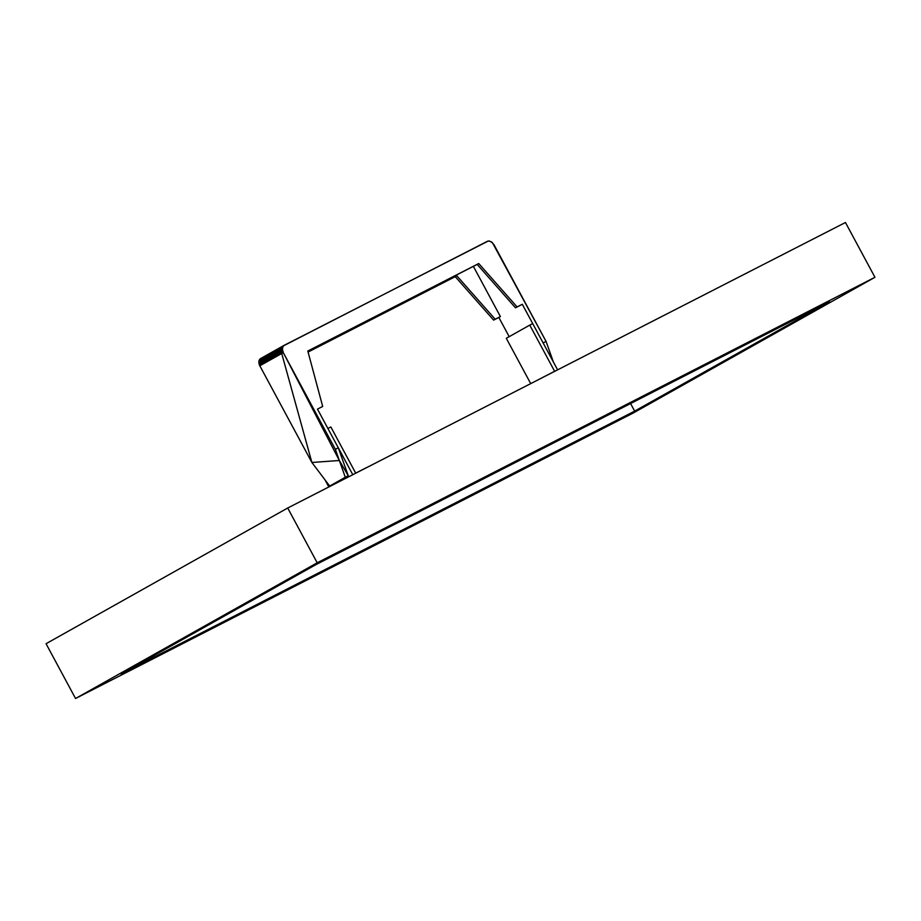 <?xml version="1.0" encoding="UTF-8"?>
<svg xmlns="http://www.w3.org/2000/svg" width="921" height="921" viewBox="0 0 921 921"><rect width="100%" height="100%" fill="white"/><g stroke="black" fill="none" stroke-linecap="round" stroke-linejoin="round"><path stroke-width="1.38" d="M75.545 698.498L317.204 562.8L874.95 277.29L633.291 412.988L75.545 698.498L633.291 412.988L874.95 277.29L317.204 562.8L75.545 698.498L46.05 643.71L287.709 508.012L317.204 562.8M46.05 643.71L287.709 508.012L845.455 222.502L874.95 277.29M634.65 411.123L829.384 301.777L315.845 564.665L121.112 674.011L634.65 411.123L829.384 301.777L315.845 564.665L121.112 674.011L634.65 411.123L630.574 403.548M287.709 508.012L845.455 222.502M529.759 325.113L506.297 338.295L530.715 383.62L506.297 338.295L529.759 325.113L554.638 371.301L529.759 325.113L532.706 323.605L557.608 369.851L532.706 323.605M543.586 376.965L554.638 371.301L543.609 377.023M366.754 467.488L355.702 473.141L330.835 426.953L327.888 428.461L352.789 474.706L327.888 428.461L330.835 426.953L355.702 473.141L366.754 467.488M325.021 479.887L328.832 486.967L325.021 479.887M317.469 409.12L322.684 406.449L307.81 351.039L478.747 263.533L517.084 306.935L522.299 304.275L543.125 342.946L546.072 341.438L492.367 242.591L489.35 240.991L487.439 241.267L283.311 345.939L282.298 348.852L283.288 352.628L335.348 449.298L338.295 447.79L317.469 409.12L322.684 406.449L307.81 351.039L478.747 263.533L517.084 306.935L522.299 304.275L543.125 342.946L546.072 341.438L494.013 244.756L491.388 241.809L488.36 240.98L284.082 345.363L282.759 346.745L282.39 350.072L283.288 352.628L339.342 460.488L283.288 352.628L281.722 353.503L311.885 462.48L339.342 460.488L345.317 477.285L348.265 475.766L338.295 447.79L317.469 409.12M345.317 477.285L329.683 486.058L311.885 462.48L329.683 486.058L348.265 475.766L339.342 460.488L348.265 475.766L345.317 477.285L335.348 449.298L283.288 352.628M284.082 345.363L260.62 358.545L258.951 360.905L259.262 364.52L282.724 351.338M456.851 275.828L495.187 319.242L493.621 320.117L455.285 276.703L493.621 320.117L498.837 317.446L509.186 336.672L498.837 317.446L500.402 316.571L495.187 319.242L456.851 275.828L308.086 352.052M321.118 407.335L322.684 406.449M478.747 263.533L307.833 351.108L477.182 264.408L515.518 307.821L522.299 304.275L517.084 306.935M473.371 266.365L500.402 316.571L473.371 266.365M553.429 362.091L546.072 341.438L553.429 362.091M259.86 359.121L283.311 345.939M282.413 347.724L258.951 360.905L259.296 359.915L282.759 346.745M258.951 360.905L258.836 362.022L282.298 348.852M258.836 362.022L258.939 363.242L282.39 350.072M258.939 363.242L259.262 364.52L281.722 353.503L311.885 462.48L259.826 365.798L281.722 353.503L259.262 364.52L259.826 365.798M329.683 486.058L348.265 475.766L338.295 447.79L335.348 449.298M477.182 264.408L515.518 307.821M493.621 320.117L495.187 319.242"/></g></svg>
